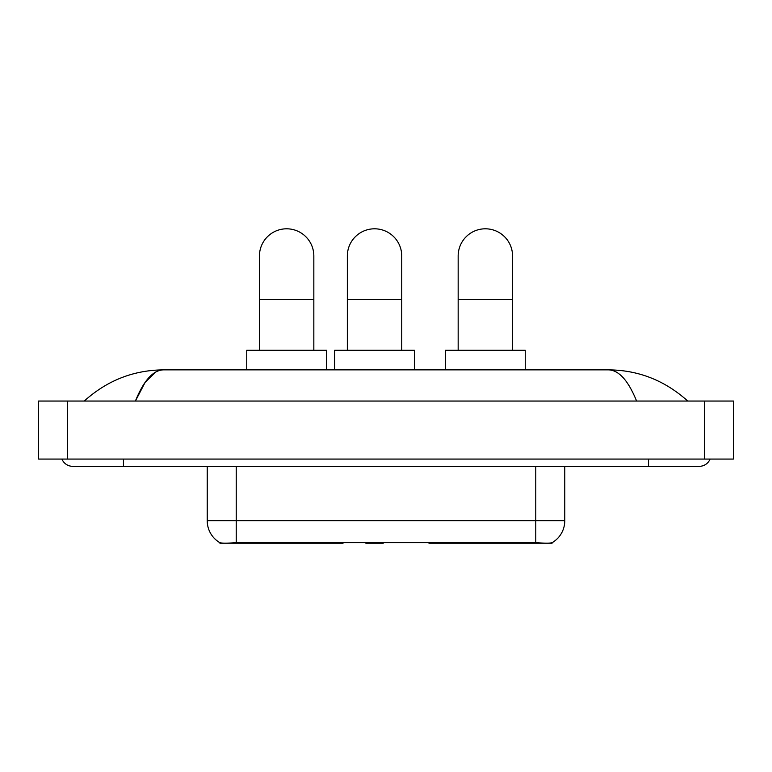 <?xml version="1.0" encoding="UTF-8"?>
<svg xmlns="http://www.w3.org/2000/svg" width="772" height="772" viewBox="0 0 772 772"><rect width="100%" height="100%" fill="white"/><g stroke="black" fill="none" stroke-linecap="round" stroke-linejoin="round"><path stroke-width="1.16" d="M343.058 542.484L343.058 543.198L219.914 543.198L219.914 542.687M552.086 542.687L552.086 543.198L428.942 543.198L428.942 542.484M207.224 466.327L207.224 520.714A25.38 25.38 0 0 0 219.769 542.619C221.651 543.343 227.132 543.343 236.232 542.619L535.768 542.619C544.849 543.343 550.339 543.343 552.231 542.619A25.38 25.38 0 0 0 564.776 520.714L564.776 466.327M259.44 350.285L259.44 255.995A27.194 27.194 0 0 1 286.644 228.801A27.194 27.194 0 0 1 313.837 255.995A27.194 27.194 0 0 0 286.644 228.801M313.837 350.285L313.837 255.995M326.527 369.865L326.527 350.285L246.75 350.285L246.75 369.865M458.163 350.285L458.163 255.995A27.194 27.194 0 0 1 485.356 228.801A27.194 27.194 0 0 1 512.56 255.995A27.194 27.194 0 0 0 485.356 228.801M512.56 350.285L512.56 255.995M525.249 369.865L525.249 350.285L445.473 350.285L445.473 369.865M347.342 350.285L347.342 255.995A27.194 27.194 0 0 1 374.545 228.801A27.194 27.194 0 0 1 401.739 255.995A27.194 27.194 0 0 0 374.545 228.801M401.739 350.285L401.739 255.995M383.954 542.484L383.24 543.198L365.841 543.198L365.127 542.484M414.429 369.865L414.429 350.285L334.652 350.285L334.652 369.865M61.934 459.07A11.609 11.609 0 0 0 72.684 466.327A11.609 11.609 0 0 1 61.934 459.07A11.609 11.609 0 0 0 72.684 466.327L699.316 466.327A11.609 11.609 0 0 0 710.066 459.07A11.609 11.609 0 0 1 699.316 466.327A11.609 11.609 0 0 0 710.066 459.07A11.609 11.609 0 0 1 699.316 466.327M636.591 401.044C628.273 380.567 618.922 370.174 608.558 369.865L163.442 369.865C153.078 370.174 143.727 380.567 135.409 401.044L145.175 382.294L155.915 371.901M67.608 401.044L733.4 401.044L733.4 459.07L38.6 459.07L38.6 401.044L67.608 401.044L67.608 459.07M608.558 369.865C638.492 370.097 664.885 380.49 687.707 401.044L685.237 398.806M86.763 398.806L84.293 401.044C107.009 380.538 133.392 370.135 163.442 369.865M463.654 542.484L463.654 543.198M532.506 543.198L532.506 542.484M308.346 542.484L308.346 543.198M239.494 543.198L239.494 542.484M315.159 542.484L315.159 543.198M456.841 542.484L456.841 543.198M429.386 542.484L429.386 543.198M342.614 542.484L342.614 543.198M535.768 542.619L535.768 520.714L564.776 520.714M207.224 520.714L236.232 520.714L236.232 542.619M236.232 466.327L236.232 520.714L535.768 520.714L535.768 466.327M259.44 299.517L313.837 299.517M458.163 299.517L512.56 299.517M347.342 299.517L401.739 299.517M648.548 459.07L648.548 466.327M123.452 459.07L123.452 466.327M704.392 401.044L704.392 459.07"/></g></svg>
